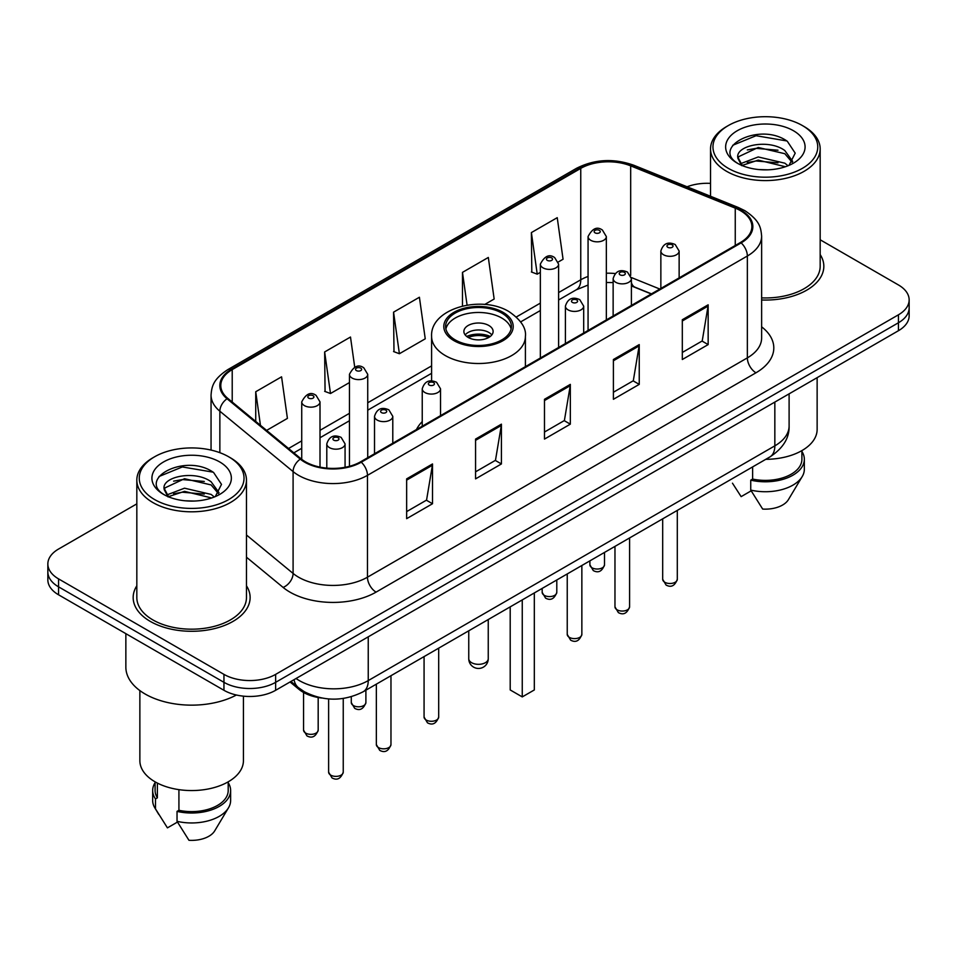 <?xml version="1.0" encoding="UTF-8"?>
<svg xmlns="http://www.w3.org/2000/svg" width="957" height="957" viewBox="0 0 957 957"><rect width="100%" height="100%" fill="white"/><g stroke="black" fill="none" stroke-linecap="round" stroke-linejoin="round"><path stroke-width="1.44" d="M422.24 421.582A64.562 37.275 0 0 0 416.462 429.537M651.286 293.966L632.505 286.37A48.735 28.136 0 0 0 631.405 285.94M321.803 698.036A36.545 21.102 180 0 1 299.122 689.459L290.043 681.97M136.827 503.861L58.556 549.043A36.545 21.102 0 0 0 47.85 563.972L47.85 579.882A36.545 21.102 0 0 0 58.556 594.799L223.95 690.296A36.545 21.102 0 0 0 275.64 690.296L898.444 330.715A36.545 21.102 0 0 0 909.15 315.798L909.15 307.831A36.545 21.102 0 0 1 898.444 322.76A36.545 21.102 0 0 0 909.15 307.831L909.15 299.876A36.545 21.102 0 0 0 898.444 284.959L820.173 239.776M47.85 563.972A36.545 21.102 0 0 0 58.556 578.889L223.95 674.374A36.545 21.102 0 0 0 275.64 674.374L275.64 682.329L898.444 322.76L275.64 682.329A36.545 21.102 0 0 1 223.95 682.329A36.545 21.102 0 0 0 275.64 682.329L275.64 690.296M58.556 578.889L58.556 586.844L223.95 682.329L58.556 586.844A36.545 21.102 0 0 1 47.85 571.927A36.545 21.102 0 0 0 58.556 586.844L58.556 594.799M136.827 585.792A58.473 33.758 0 0 0 133.167 597.539A58.473 33.758 0 0 0 150.297 621.404A58.473 33.758 0 0 0 214.021 628.725A58.473 33.758 0 0 0 250.124 597.539A58.473 33.758 0 0 0 246.463 585.792A58.473 33.758 0 0 1 250.124 597.539A58.473 33.758 0 0 1 214.021 628.725A58.473 33.758 0 0 1 150.297 621.404A58.473 33.758 0 0 1 133.167 597.539A58.473 33.758 0 0 1 136.827 585.792M740.455 210.66A38.986 22.501 180 0 1 751.879 226.57A38.986 22.501 180 0 1 740.455 242.48L360.574 461.812A38.986 22.501 180 0 1 301.072 458.81L227.85 398.435A38.986 22.501 180 0 1 220.792 385.515A38.986 22.501 180 0 1 232.216 369.605L580.755 168.384A38.986 22.501 180 0 1 630.675 165.86L735.251 208.136A38.986 22.501 180 0 1 740.455 210.66M741.149 210.253A39.955 23.076 0 0 0 735.813 207.669L631.237 165.394A39.955 23.076 0 0 0 580.062 167.977L231.522 369.211A39.955 23.076 0 0 0 227.048 398.758L300.271 459.133A39.955 23.076 0 0 0 361.256 462.207L741.149 242.887A39.955 23.076 0 0 0 741.149 210.253M406.653 478.871L406.653 518.658L432.504 503.741L432.504 463.954L406.653 478.871M406.653 511.6L426.559 500.104L432.397 465.269A9.749 5.622 -120 0 0 432.504 463.954M426.391 500.212L432.504 503.741M475.569 439.084L475.569 478.871L501.408 463.954L501.408 424.166L475.569 439.084M475.569 471.813L495.475 460.317L501.312 425.482A9.749 5.622 -120 0 0 501.408 424.166M495.295 460.425L501.408 463.954M682.317 319.722L682.317 359.509L708.156 344.592L708.156 304.805L682.317 319.722M682.317 352.451L702.223 340.955L708.048 306.12A9.749 5.622 -120 0 0 708.156 304.805M702.043 341.063L708.156 344.592M613.401 359.509L613.401 399.296L639.24 384.379L639.24 344.592L613.401 359.509M613.401 392.238L633.307 380.742L639.132 345.908A9.749 5.622 -120 0 0 639.24 344.592M633.127 380.85L639.24 384.379M544.485 399.296L544.485 439.084L570.324 424.166L570.324 384.379L544.485 399.296M544.485 432.026L564.391 420.53L570.228 385.695A9.749 5.622 -120 0 0 570.324 384.379M564.211 420.637L570.324 424.166M761.628 299.996A58.473 33.758 0 0 0 823.833 266.309A58.473 33.758 0 0 0 820.173 254.562A58.473 33.758 0 0 1 823.833 266.309A58.473 33.758 0 0 1 761.628 299.996M275.64 674.374L898.444 314.805A36.545 21.102 0 0 0 909.15 299.876M710.537 183.373A36.545 21.102 0 0 0 687.078 186.782M266.62 430.399L287.411 418.388L281.573 376.819L255.734 391.736L255.734 421.427M484.721 304.47L494.159 299.027L488.321 257.457L462.482 272.374L462.482 306.037M558.29 261.991L563.063 259.239L557.237 217.67L531.386 232.587L531.805 272.135M354.724 367.177L350.489 337.031L324.65 351.949L325.069 391.497M393.566 312.161L399.392 353.731L425.243 338.814L419.405 297.244L393.566 312.161L393.985 351.709M399.392 353.731L393.566 351.554M462.482 272.374L467.076 305.127M531.386 232.587L537.224 274.157L540.346 272.362M537.224 274.157L531.386 271.979M324.65 351.949L330.488 393.518L349.449 382.573M330.488 393.518L324.65 391.341M255.734 391.736L260.448 425.315M728.313 168.336A52.384 30.241 0 0 0 802.397 168.336A52.384 30.241 0 0 0 802.397 125.558L804.119 126.551A54.824 31.653 0 0 1 820.173 148.933A54.824 31.653 0 0 1 786.331 178.181A54.824 31.653 0 0 1 726.59 171.315A54.824 31.653 0 0 1 710.537 148.933A54.824 31.653 0 0 1 726.59 126.551L728.313 125.558A52.384 30.241 0 0 0 728.313 168.336M761.628 297.89A54.824 31.653 0 0 0 820.173 266.309L820.173 148.933M765.756 459.324A51.774 29.894 0 0 0 817.134 429.442L817.134 377.656M758.698 169.556L767.981 169.832M740.491 163.731L758.231 156.96L784.824 163.18L788.054 165.764M742.118 165.429L758.231 160.118L785.41 166.745M737.811 157.056L742.369 165.645M737.871 157.905C734.904 145.643 768.507 138.358 784.824 150.548L792.743 161.482M737.991 158.671L738.756 156.625L758.231 147.486L784.824 153.706L792.121 162.295M788.987 165.382L795.207 153.156L787.336 141.301C759.475 121.264 709.938 147.665 738.541 163.85L738.684 163.934M793.449 130.726A39.727 22.932 0 0 0 737.273 130.726A39.727 22.932 0 0 0 737.273 163.157A39.727 22.932 0 0 0 793.449 163.157A39.727 22.932 0 0 0 793.449 130.726M732.464 483.189L741.137 496.635L751.185 490.833M741.723 165.669L737.931 158.36M752.633 466.908L752.633 479.062A36.545 21.102 0 0 0 801.906 459.276L801.906 450.615M804.119 126.551L802.397 125.558A52.384 30.241 0 0 0 728.313 125.558M752.633 479.062L750.743 480.151L750.743 490.092L762.669 509.064A24.368 14.068 0 0 0 788.389 499.674L802.205 476.574A38.986 22.501 0 0 0 804.335 469.229L804.335 459.276A38.986 22.501 0 0 0 801.906 451.453M750.743 490.092A38.986 22.501 0 0 0 802.205 476.574M750.743 480.151A38.986 22.501 0 0 0 804.335 459.276M732.739 145.285L756.066 135.715L786.798 140.942M747.309 149.926L756.066 148.347L778.005 150.225M747.309 162.558L756.066 160.979L778.005 162.857M501.755 313.059A32.897 18.984 0 0 0 465.915 308.944A32.897 18.984 0 0 0 445.603 326.481A32.897 18.984 0 0 0 455.245 339.914A32.897 18.984 0 0 0 491.085 344.03A32.897 18.984 0 0 0 511.397 326.481A32.897 18.984 0 0 0 501.755 313.059M511.11 328.969A32.897 18.984 0 0 0 501.755 318.035A32.897 18.984 0 0 0 467.937 313.477A32.897 18.984 0 0 0 445.89 328.969M510.201 606.87L510.201 689.949L522.259 696.911L534.317 689.949L534.317 592.945M522.259 696.911L522.259 599.907M488.836 325.488A14.618 8.446 0 0 0 472.902 323.657A14.618 8.446 0 0 0 463.882 331.457A14.618 8.446 0 0 0 468.164 337.426A14.618 8.446 0 0 0 484.098 339.257A14.618 8.446 0 0 0 493.118 331.457A14.618 8.446 0 0 0 488.836 325.488M491.814 334.938A14.618 8.446 0 0 0 488.836 332.45A14.618 8.446 0 0 0 465.186 334.938M466.693 336.433A19.487 11.257 180 0 1 489.458 336.074L489.458 337.043M468.284 337.498A17.059 9.845 180 0 1 487.699 337.091L489.458 336.074M487.412 338.156L487.699 337.091M154.603 499.554A52.384 30.241 0 0 0 228.687 499.554A52.384 30.241 0 0 0 228.687 456.788L230.41 457.781A54.824 31.653 0 0 1 246.463 480.163A54.824 31.653 0 0 1 212.621 509.399A54.824 31.653 0 0 1 152.881 502.545A54.824 31.653 0 0 1 136.827 480.163A54.824 31.653 0 0 1 152.881 457.781L154.603 456.788A52.384 30.241 0 0 0 154.603 499.554M136.827 480.163L136.827 597.539A54.824 31.653 0 0 0 152.881 619.921A54.824 31.653 0 0 0 212.621 626.775A54.824 31.653 0 0 0 246.463 597.539L246.463 480.163M125.857 633.666L125.857 667.161A65.782 37.981 0 0 0 145.129 694.016A65.782 37.981 0 0 0 236.403 695.009M139.866 690.595L139.866 760.671A51.774 29.894 0 0 0 155.034 781.809A51.774 29.894 0 0 0 211.461 788.281A51.774 29.894 0 0 0 243.425 760.671L243.425 696.146M184.988 500.786L194.271 501.061M166.781 494.96L184.522 488.19L211.114 494.41L214.344 496.994M168.408 496.659L184.522 491.348L211.7 497.975M164.102 488.285L168.659 496.874M164.161 489.135C161.195 476.873 194.797 469.588 211.114 481.778L219.033 492.711M164.281 489.9L165.047 487.855L184.522 478.715L211.114 484.936L218.411 493.525M215.277 496.611L221.498 484.386L213.626 472.531C185.766 452.494 136.229 478.895 164.831 495.08L164.975 495.164M219.727 461.956A39.727 22.932 0 0 0 163.551 461.956A39.727 22.932 0 0 0 163.551 494.386A39.727 22.932 0 0 0 219.727 494.386A39.727 22.932 0 0 0 219.727 461.956M155.094 781.845L155.094 790.506A36.545 21.102 0 0 0 157.379 797.851L157.379 783.077M155.094 782.67A38.986 22.501 0 0 0 152.665 790.506L152.665 800.459A38.986 22.501 0 0 0 154.795 807.804A38.986 22.501 0 0 0 155.501 808.892L167.427 827.865L177.476 822.063M155.501 808.892L155.501 798.939L157.379 797.851M152.665 790.506A38.986 22.501 0 0 0 155.501 798.939M168.013 496.898L164.221 489.589M178.923 789.645L178.923 810.292A36.545 21.102 0 0 0 228.197 790.506L228.197 781.845M230.41 457.781L228.687 456.788A52.384 30.241 0 0 0 154.603 456.788M178.923 810.292L177.033 811.38L177.033 821.321L188.96 840.294A24.368 14.068 0 0 0 214.679 830.903L228.496 807.804A38.986 22.501 0 0 0 230.625 800.459L230.625 790.506A38.986 22.501 0 0 0 228.197 782.67M177.033 821.321A38.986 22.501 0 0 0 228.496 807.804M177.033 811.38A38.986 22.501 0 0 0 230.625 790.506M159.029 476.514L182.344 466.944L213.088 472.16M173.6 481.156L182.344 479.577L204.296 481.455M173.6 493.788L182.344 492.209L204.296 494.087M299.122 688.215L299.122 689.459M296.048 678.501A48.735 28.136 0 0 0 299.326 680.594A48.735 28.136 0 0 0 368.242 680.594L774.835 445.854A48.735 28.136 0 0 0 789.106 425.961C789.465 438.043 783.017 448.402 769.787 457.003L363.193 691.744A24.368 14.068 60 0 0 368.242 680.594L368.242 636.824M774.835 402.084L774.835 445.854A24.368 14.068 60 0 1 769.787 457.003M294.074 679.649A24.368 16.293 129.5 0 0 298.321 687.569L290.916 681.468M898.444 330.715L898.444 314.805M223.95 690.296L223.95 674.374M761.628 326.827A60.913 35.17 180 0 1 755.97 372.787L376.077 592.12A12.178 7.034 60 0 1 367.464 577.191L747.357 357.87A48.735 28.136 0 0 0 761.628 337.977L761.628 236.116A48.735 28.136 180 0 1 747.357 256.009A12.178 7.034 -120 0 0 741.149 242.887M376.077 592.12A60.913 35.17 180 0 1 289.935 592.12A60.913 35.17 180 0 1 283.105 587.419L246.463 557.201M300.271 459.133A12.178 8.146 129.5 0 0 293.093 471.586L293.093 573.434A48.735 28.136 0 0 0 298.548 577.191A48.735 28.136 0 0 0 367.464 577.191L367.464 475.342A48.735 28.136 180 0 1 293.093 471.586L219.859 411.211A48.735 28.136 180 0 1 211.054 395.074L211.054 450.077M761.628 236.116C760.839 227.742 760.061 220.78 744.833 210.648L738.421 207.537A12.178 5.706 112 0 0 735.813 207.669M738.421 207.537L633.845 165.262C613.664 158.12 594.512 159.161 576.389 168.372A12.178 7.034 60 0 1 580.062 167.977M231.522 369.211A12.178 7.034 -120 0 0 227.85 369.605C213.076 379.283 211.724 386.58 211.054 395.074M227.048 398.758A12.178 8.146 129.5 0 0 219.859 411.211L219.859 452.697M633.845 165.262A12.178 5.706 112 0 0 631.237 165.394M361.256 462.207A12.178 7.034 60 0 1 367.464 475.342L747.357 256.009L747.357 357.87A12.178 7.034 60 0 0 755.97 372.787M246.463 534.999L293.093 573.434A12.178 8.146 -50.5 0 1 283.105 587.419M232.216 369.605L232.216 402.036M735.251 208.136L735.251 245.494M630.675 165.86L630.675 275.449M659.816 289.038L631.333 277.53M615.195 273.546A38.986 22.501 0 0 0 606.343 273.224M588.065 276.465A38.986 22.501 0 0 0 580.755 279.791L558.613 292.567M580.755 168.384L580.755 279.791A21.927 12.656 60 0 1 576.21 289.827L558.613 299.984M540.346 303.118L516.337 316.982M431.595 365.897L367.727 402.777M349.449 413.328L320.009 430.327M301.73 440.878L288.559 448.486M651.466 293.859L635.041 287.22A21.927 10.264 -68 0 1 631.405 282.674M544.485 400.552L570.228 385.695M613.401 360.765L639.132 345.908M682.317 320.978L708.048 306.12M475.569 440.34L501.312 425.482M406.653 480.127L432.397 465.269M453.953 340.656A34.715 20.049 0 0 0 503.047 340.656A34.715 20.049 0 0 0 503.047 312.317A34.715 20.049 0 0 0 453.953 312.317A34.715 20.049 0 0 0 453.953 340.656M525.405 366.651L525.405 336.433A46.905 27.083 180 0 1 496.444 361.447A46.905 27.083 180 0 1 445.34 355.585A46.905 27.083 180 0 1 431.595 336.433L431.595 380.958M471.61 662.687A9.749 5.622 180 0 1 468.751 658.715A9.749 9.749 0 0 0 483.369 667.149A9.749 9.749 0 0 0 488.249 658.715A9.749 5.622 180 0 1 485.39 662.687A9.749 5.622 180 0 1 471.61 662.687M677.305 579.284C674.9 585.863 671.156 587.789 666.084 585.062L662.687 579.284A7.309 4.223 0 0 0 664.828 582.275A7.309 4.223 0 0 0 672.795 583.184A7.309 4.223 0 0 0 677.305 579.284L677.305 510.392M663.536 254.765A9.139 5.275 180 0 1 660.856 251.033C663.189 243.545 667.974 241.367 675.199 244.525L679.135 251.033A9.139 5.275 180 0 1 673.489 255.914A9.139 5.275 180 0 1 663.536 254.765M672.149 244.825A3.05 1.758 0 0 0 667.842 244.825A3.05 1.758 0 0 0 667.842 247.313A3.05 1.758 0 0 0 672.149 247.313A3.05 1.758 0 0 0 672.149 244.825M629.586 606.846C627.17 613.413 623.438 615.339 618.366 612.612L614.968 606.846A7.309 4.223 0 0 0 617.109 609.824A7.309 4.223 0 0 0 625.065 610.745A7.309 4.223 0 0 0 629.586 606.846L629.586 537.954M615.806 282.327A9.139 5.275 180 0 1 613.138 278.595C615.471 271.094 620.244 268.917 627.469 272.075L631.405 278.595A9.139 5.275 180 0 1 625.77 283.463A9.139 5.275 180 0 1 615.806 282.327M624.431 272.374A3.05 1.758 0 0 0 620.124 272.374A3.05 1.758 0 0 0 620.124 274.862A3.05 1.758 0 0 0 624.431 274.862A3.05 1.758 0 0 0 624.431 272.374M581.856 634.395C579.452 640.963 575.707 642.889 570.647 640.161L567.238 634.395A7.309 4.223 0 0 0 569.379 637.374A7.309 4.223 0 0 0 577.346 638.295A7.309 4.223 0 0 0 581.856 634.395L581.856 565.503M568.087 309.877A9.139 5.275 180 0 1 565.408 306.144C567.752 298.644 572.525 296.479 579.751 299.625L583.686 306.144A9.139 5.275 180 0 1 578.04 311.013A9.139 5.275 180 0 1 568.087 309.877M576.7 299.924A3.05 1.758 0 0 0 572.394 299.924A3.05 1.758 0 0 0 572.394 302.412A3.05 1.758 0 0 0 576.7 302.412A3.05 1.758 0 0 0 576.7 299.924M438.689 717.056C436.284 723.624 432.54 725.55 427.468 722.822L424.071 717.056A7.309 4.223 0 0 0 426.212 720.035A7.309 4.223 0 0 0 434.179 720.956A7.309 4.223 0 0 0 438.689 717.056L438.689 648.164M424.92 392.537A9.139 5.275 180 0 1 422.24 388.805C424.573 381.305 429.358 379.128 436.583 382.286L440.519 388.805A9.139 5.275 180 0 1 434.873 393.674A9.139 5.275 180 0 1 424.92 392.537M433.533 382.585A3.05 1.758 0 0 0 429.226 382.585A3.05 1.758 0 0 0 429.226 385.073A3.05 1.758 0 0 0 433.533 385.073A3.05 1.758 0 0 0 433.533 382.585M390.97 744.606C388.554 751.173 384.822 753.099 379.75 750.372L376.352 744.606A7.309 4.223 0 0 0 378.493 747.584A7.309 4.223 0 0 0 386.449 748.506A7.309 4.223 0 0 0 390.97 744.606L390.97 675.714M377.202 420.087A9.139 5.275 180 0 1 374.522 416.355C376.855 408.854 381.64 406.689 388.853 409.835L392.789 416.355A9.139 5.275 180 0 1 387.154 421.224A9.139 5.275 180 0 1 377.202 420.087M385.815 410.134A3.05 1.758 0 0 0 381.508 410.134A3.05 1.758 0 0 0 381.508 412.623A3.05 1.758 0 0 0 385.815 412.623A3.05 1.758 0 0 0 385.815 410.134M343.24 772.155C340.836 778.735 337.103 780.661 332.031 777.933L328.622 772.155A7.309 4.223 0 0 0 330.763 775.146A7.309 4.223 0 0 0 338.73 776.055A7.309 4.223 0 0 0 343.24 772.155L343.24 698.454M329.471 447.637A9.139 5.275 180 0 1 326.792 443.904C329.136 436.416 333.909 434.239 341.135 437.385L345.07 443.904A9.139 5.275 180 0 1 339.436 448.785A9.139 5.275 180 0 1 329.471 447.637M338.084 437.696A3.05 1.758 0 0 0 333.778 437.696A3.05 1.758 0 0 0 333.778 440.172A3.05 1.758 0 0 0 338.084 440.172A3.05 1.758 0 0 0 338.084 437.696M592.036 567.8A7.309 4.223 0 0 0 600.003 568.709A7.309 4.223 0 0 0 604.513 564.821C602.109 571.389 598.364 573.315 593.292 570.587L589.895 564.821A7.309 4.223 0 0 0 592.036 567.8M606.343 319.913L606.343 236.57A9.139 5.275 180 0 1 600.697 241.439A9.139 5.275 180 0 1 590.744 240.291A9.139 5.275 180 0 1 588.065 236.57L588.065 330.464M595.051 232.838A3.05 1.758 0 0 0 599.357 232.838A3.05 1.758 0 0 0 599.357 230.35A3.05 1.758 0 0 0 595.051 230.35A3.05 1.758 0 0 0 595.051 232.838M544.318 595.35A7.309 4.223 0 0 0 552.285 596.271A7.309 4.223 0 0 0 556.795 592.371C554.378 598.938 550.646 600.864 545.574 598.137L542.176 592.371A7.309 4.223 0 0 0 544.318 595.35M558.613 347.475L558.613 264.12A9.139 5.275 180 0 1 552.979 268.989A9.139 5.275 180 0 1 543.026 267.852A9.139 5.275 180 0 1 540.346 264.12L540.346 358.026M547.332 260.388A3.05 1.758 0 0 0 551.639 260.388A3.05 1.758 0 0 0 551.639 257.9A3.05 1.758 0 0 0 547.332 257.9A3.05 1.758 0 0 0 547.332 260.388M353.42 705.56A7.309 4.223 0 0 0 361.387 706.481A7.309 4.223 0 0 0 365.897 702.582C363.493 709.149 359.748 711.075 354.688 708.347L351.279 702.582A7.309 4.223 0 0 0 353.42 705.56M367.727 457.685L367.727 374.331A9.139 5.275 180 0 1 362.081 379.199A9.139 5.275 180 0 1 352.128 378.063A9.139 5.275 180 0 1 349.449 374.331L349.449 466.298M356.435 370.598A3.05 1.758 0 0 0 360.741 370.598A3.05 1.758 0 0 0 360.741 368.11A3.05 1.758 0 0 0 356.435 368.11A3.05 1.758 0 0 0 356.435 370.598M305.702 733.11A7.309 4.223 0 0 0 313.669 734.031A7.309 4.223 0 0 0 318.179 730.131C315.774 736.711 312.03 738.625 306.958 735.909L303.56 730.131A7.309 4.223 0 0 0 305.702 733.11M320.009 467.112L320.009 401.88A9.139 5.275 180 0 1 314.363 406.761A9.139 5.275 180 0 1 304.41 405.612A9.139 5.275 180 0 1 301.73 401.88L301.73 459.336M308.716 398.148A3.05 1.758 0 0 0 313.023 398.148A3.05 1.758 0 0 0 313.023 395.66A3.05 1.758 0 0 0 308.716 395.66A3.05 1.758 0 0 0 308.716 398.148M363.193 691.744C343.587 701.601 323.98 701.601 304.374 691.744L298.321 687.569M789.106 425.961L789.106 393.841M576.389 168.372L227.85 369.605M635.041 287.22L631.405 285.904M613.138 282.602L606.343 282.482M588.065 285.054L576.21 289.827M540.346 310.535L520.644 321.899M431.595 373.314L367.727 410.194M349.449 420.745L320.009 437.744M301.73 448.295L293.847 452.852M710.537 196.269L710.537 148.933M525.405 336.433C526.434 328.179 521.015 319.937 509.136 311.707C481.491 294.6 429.968 308.321 431.595 336.433M488.249 619.55L488.249 658.715M468.751 630.807L468.751 658.715M158.754 814.419L154.795 807.804M662.687 579.284L662.687 518.838M660.856 288.44L660.856 251.033M679.135 277.889L679.135 251.033M614.968 606.846L614.968 546.387M613.138 315.989L613.138 278.595M631.405 305.439L631.405 278.595M567.238 634.395L567.238 573.937M565.408 343.551L565.408 306.144M583.686 333L583.686 306.144M424.071 717.056L424.071 656.598M422.24 426.2L422.24 388.805M440.519 415.649L440.519 388.805M376.352 744.606L376.352 684.147M374.522 453.762L374.522 416.355M392.789 443.211L392.789 416.355M328.622 772.155L328.622 698.933M326.792 468.117L326.792 443.904M345.07 467.303L345.07 443.904M604.513 564.821L604.513 552.416M606.343 236.57L602.408 230.051C597.108 226.223 592.323 228.388 588.065 236.57M589.895 564.821L589.895 560.862M556.795 592.371L556.795 579.978M558.613 264.12L554.677 257.6C549.378 253.772 544.605 255.95 540.346 264.12M542.176 592.371L542.176 588.411M365.897 702.582L365.897 690.188M367.727 374.331L363.792 367.811C358.492 363.983 353.707 366.16 349.449 374.331M351.279 702.582L351.279 696.732M318.179 730.131L318.179 697.497M320.009 401.88L316.061 395.361C310.762 391.533 305.989 393.71 301.73 401.88M303.56 730.131L303.56 692.473"/></g></svg>

